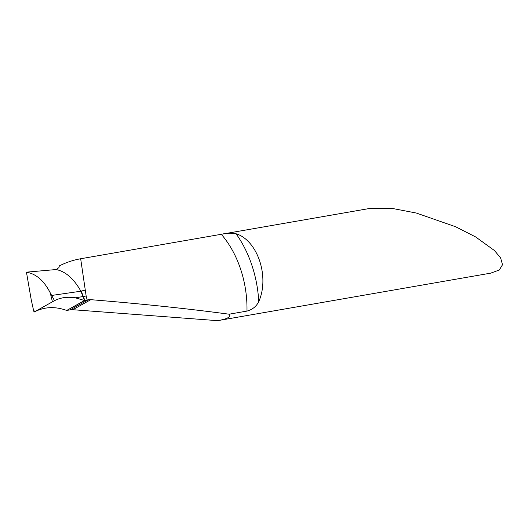 <?xml version="1.0" encoding="UTF-8"?>
<svg xmlns="http://www.w3.org/2000/svg" width="529" height="529" viewBox="0 0 529 529"><rect width="100%" height="100%" fill="white"/><g stroke="black" fill="none" stroke-linecap="round" stroke-linejoin="round"><path stroke-width="0.79" d="M54.494 300.67L50.209 292.782L52.444 301.808L54.494 300.67C60.524 297.562 67.448 296.604 75.277 297.794L83.192 296.551L80.891 291.208L84.514 300.498L83.192 296.551L83.542 296.491A8.444 1.435 161.5 0 0 83.866 296.438A8.444 1.435 161.5 0 0 86.141 295.942L80.666 258.754L221.267 234.287C226.888 233.031 231.821 232.853 236.053 233.765A42.234 27.766 -99.9 0 1 259.62 260.843A42.234 27.766 -99.9 0 1 258.747 301.59C256.439 306.377 252.512 309.544 246.964 311.092L229.103 314.2C231.285 316.805 227.457 318.961 217.617 320.667L490.733 273.143L499.27 270.015L502.55 264.698L500.599 257.907L494.47 250.541L475.611 236.919L455.595 226.743L416.303 213.035L391.804 208.347L370.412 208.333L80.666 258.754C73.286 260.056 66.178 262.437 59.341 265.875L58.911 267.621L56.147 269.539C65.583 271.47 73.829 278.69 80.891 291.208L84.997 290.13M75.277 297.794L84.514 300.498L66.714 310.45L84.865 300.439A8.444 1.435 161.5 0 0 87.14 299.969L88.198 299.791L70.238 309.829L66.714 310.45C55.28 306.304 44.588 306.747 34.636 311.779L34.061 312.09M70.238 309.829A16.895 12.405 -119.2 0 1 72.85 309.71L217.617 320.667M86.141 295.942L87.14 299.969M88.198 299.791L90.79 299.678C141.891 303.831 187.993 308.672 229.103 314.2M51.961 295.407L80.891 291.208C73.829 278.69 65.583 271.47 56.147 269.539M34.577 311.812L33.274 309.055L31.251 299.89L26.45 272.164C36.098 273.824 44.019 280.701 50.209 292.782M53.522 301.199L34.425 311.885M56.537 269.506L26.45 272.164M66.714 310.45C55.28 306.304 44.588 306.747 34.636 311.779L52.444 301.808C59.354 297.715 66.965 296.372 75.277 297.794L84.514 300.498L66.714 310.45M246.964 311.092A82.782 54.421 -99.9 0 0 221.267 234.287M90.79 299.678L72.85 309.71M84.865 300.439L81.248 291.155M258.747 301.59A91.233 59.975 -99.9 0 0 236.053 233.765M34.028 312.011L33.082 308.354"/></g></svg>

